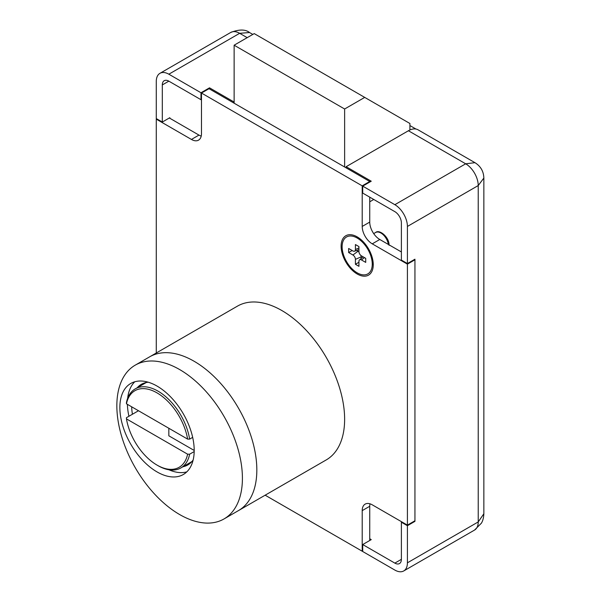 <?xml version="1.0" encoding="UTF-8"?>
<svg xmlns="http://www.w3.org/2000/svg" width="601" height="601" viewBox="0 0 601 601"><rect width="100%" height="100%" fill="white"/><g stroke="black" fill="none" stroke-linecap="round" stroke-linejoin="round"><path stroke-width="0.9" d="M194.183 451.576L189.638 454.198A45.638 26.346 60 0 1 180.856 467.939A45.638 26.346 60 0 1 158.033 465.677L157.034 465.099A44.219 25.527 -120 0 0 187.61 454.183L189.638 454.198M157.034 465.099A44.219 25.527 -120 0 1 126.458 418.882L126.435 417.71L138.485 410.746M126.458 418.882L187.61 454.183M126.458 403.797L187.61 439.106A44.219 25.527 -120 0 0 157.034 392.889A44.219 25.527 -120 0 0 126.458 403.797L126.435 402.625A45.638 26.346 60 0 1 135.217 388.892A45.638 26.346 60 0 1 167.288 398.057A45.638 26.346 60 0 1 189.638 439.121L192.666 437.37M189.638 439.121L187.61 439.106M194.198 450.45L168.836 435.808L168.836 428.265M224.03 518.933L238.439 510.617A88.79 51.265 -120 0 0 252.052 439.466A88.79 51.265 -120 0 0 194.048 361.224A88.79 51.265 -120 0 0 149.657 356.829L237.448 306.134A88.79 51.265 -120 0 1 281.846 310.537A88.79 51.265 -120 0 1 339.85 388.779A88.79 51.265 -120 0 1 326.238 459.923L238.439 510.617A88.79 51.265 -120 0 0 252.052 439.466A88.79 51.265 -120 0 0 194.048 361.224A88.79 51.265 -120 0 0 149.657 356.829L135.24 365.145A88.79 51.265 -120 0 0 121.627 436.296A88.79 51.265 -120 0 0 179.631 514.539A88.79 51.265 -120 0 0 224.03 518.933A88.79 51.265 -120 0 0 237.635 447.79A88.79 51.265 -120 0 0 179.631 369.547A88.79 51.265 -120 0 0 135.24 365.145M357.182 236.877A22.733 13.124 -120 0 0 341.113 246.155A22.733 13.124 -120 0 0 357.182 273.996A22.733 13.124 -120 0 0 373.259 264.718A22.733 13.124 -120 0 0 357.182 236.877L357.182 236.877M265.154 495.194L362.208 551.222L362.208 510.625A14.206 8.204 60 0 1 365.153 504.119A14.206 8.204 60 0 1 372.252 504.825L407.41 525.124L407.41 264.139L372.252 243.841A14.206 8.204 60 0 1 362.208 226.442L362.208 185.844L201.485 93.05L201.485 133.647A14.206 8.204 60 0 1 198.54 140.146A14.206 8.204 60 0 1 191.434 139.447L156.275 119.148L156.275 353.005M369.743 182.073L369.743 181.494L209.013 88.7L201.485 93.05M401.385 251.954L379.787 239.491A14.206 8.204 60 0 1 369.743 222.092L369.743 197.151M407.41 525.124L414.945 520.774L414.945 259.79L414.442 259.497M369.743 540.494L369.743 506.275A14.206 8.204 60 0 1 369.998 503.818M201.222 136.104A14.206 8.204 60 0 1 198.969 135.097L169.339 117.984M156.275 119.148L156.778 118.855M362.208 551.222L362.711 550.929M407.41 264.139L414.945 259.79M362.208 185.844L369.743 181.494M148.289 382.236A46.525 26.865 -120 0 0 141.303 384.355A46.525 26.865 -120 0 0 137.223 387.735M131.679 406.817A46.525 26.865 -120 0 0 132.43 414.239M146.268 382.506A46.525 26.865 -120 0 0 146.261 382.514L135.217 388.892M157.034 386.075A52.565 30.35 -120 0 0 130.748 383.476A52.565 30.35 -120 0 0 122.694 425.591A52.565 30.35 -120 0 0 157.034 471.913A52.565 30.35 -120 0 0 183.313 474.512A52.565 30.35 -120 0 0 191.373 432.397A52.565 30.35 -120 0 0 157.034 386.075M134.789 381.77A52.565 30.35 -120 0 0 127.652 398.313M127.412 404.353A52.565 30.35 -120 0 0 128.93 416.268M168.911 469.772A52.565 30.35 -120 0 0 186.806 471.868M182.862 466.782A46.525 26.865 -120 0 0 187.828 464.934A46.525 26.865 -120 0 0 193.154 459.945M191.899 461.56A46.525 26.865 -120 0 0 191.907 461.56L180.856 467.939M344.628 166.995L344.628 108.999L364.717 97.4L409.92 123.498L409.92 129.974M234.127 103.199L234.127 45.203L344.628 108.999M234.127 45.203L254.223 33.603L364.717 97.4M373.762 199.472L369.743 201.793M362.711 186.13L362.711 193.094L394.857 211.65A9.233 5.334 -120 0 1 401.385 222.956L401.385 260.075L407.41 263.554L407.41 226.442A17.76 10.255 -120 0 0 394.857 204.693L362.711 186.13L371.245 181.201L346.131 166.702L408.417 130.748A19.179 11.073 -60 0 1 418.003 129.793L474.97 162.683L465.677 163.803L408.417 130.748M346.131 167.859L346.131 166.702M407.41 562.821A17.76 10.255 -120 0 1 403.737 570.95A17.76 10.255 -120 0 1 394.857 570.071L362.711 551.515L362.711 544.551L394.857 563.114A9.233 5.334 -120 0 0 399.47 563.565A9.233 5.334 -120 0 0 401.385 559.343L401.385 522.224L407.41 525.702L407.41 562.821L478.231 521.931L483.85 513.765C483.662 517.777 482.828 520.924 481.363 523.216L474.55 530.059A17.76 10.255 -120 0 0 478.231 521.931L478.231 185.551L483.85 178.061C483.625 171.353 480.665 166.229 474.97 162.683M168.836 81.158L200.982 99.713L200.982 92.757L168.836 74.201A17.76 10.255 -120 0 0 159.956 73.322A17.76 10.255 -120 0 0 156.275 81.451L156.275 118.57L162.308 122.048L162.308 84.929L168.836 81.158A9.233 5.334 -120 0 0 164.216 80.699A9.233 5.334 -120 0 0 162.308 84.929M234.127 102.035L209.516 87.829L200.982 92.757M407.41 263.554L414.945 259.204L414.945 521.352L407.41 525.702M200.982 99.713L201.485 99.428M169.843 118.277L169.843 117.698L162.308 122.048M362.711 544.551L371.245 539.623L369.743 538.751M401.889 521.931L401.385 522.224M414.945 521.352L414.442 521.059M209.516 88.986L209.516 87.829M415.952 129.035L409.92 125.556M249.535 32.529L239.656 33.31A17.76 10.255 -120 0 0 230.776 32.431L230.776 32.431C239.183 29.231 245.433 29.261 249.535 32.529L252.803 34.415M372.252 264.139A21.313 12.305 60 0 1 372.117 266.386A21.313 12.305 60 0 1 356.175 272.215A21.313 12.305 60 0 1 342.119 246.741A21.313 12.305 60 0 1 355.168 237.027A21.313 12.305 60 0 1 372.252 264.139M365.724 262.397L365.724 258.34L361.456 255.876A3.553 2.051 60 0 1 358.94 251.526L358.94 246.59L355.424 244.562L355.424 249.49A3.553 2.051 60 0 1 354.507 251.203A3.553 2.051 60 0 1 352.915 250.94L348.648 248.476L348.648 252.54L352.915 255.004A3.553 2.051 60 0 1 355.424 259.354L355.424 264.282L358.94 266.311L358.94 261.382A3.553 2.051 60 0 1 359.511 259.872A3.553 2.051 60 0 1 361.456 259.933L365.724 262.397M358.94 262.254L355.424 264.282M360.976 255.545A4.553 2.629 60 0 1 361.156 256.86L361.156 258.505M356.513 250.467L357.941 251.286A4.553 2.629 60 0 1 358.985 252.097M352.163 250.504L348.648 252.54M191.434 139.447L198.969 135.097M362.208 510.625L369.743 506.275M372.252 243.841L379.787 239.491M362.208 226.442L369.743 222.092M394.857 204.693L465.677 163.803A17.76 10.255 -120 0 1 478.231 185.551L407.41 226.442M247.184 37.66L239.656 33.31L168.836 74.201M394.857 563.114L401.385 559.343M388.351 244.434A10.653 6.153 -120 0 0 383.183 234.713A10.653 6.153 -120 0 0 375.61 232.497L373.702 233.601M364.537 257.649L361.456 259.933M361.156 256.86L355.424 259.354M357.941 251.286L352.915 255.004M358.94 247.965L355.424 249.49M159.956 73.322L230.776 32.431M403.737 570.95L474.55 530.059M483.85 513.765L483.85 178.061M372.868 260.421L372.117 266.386M360.713 239.363L355.168 237.027M375.61 232.497C379.449 228.966 389.478 237.357 389.035 245.291M359.511 259.872L363.139 256.845M354.507 251.203L358.94 249.573"/></g></svg>
